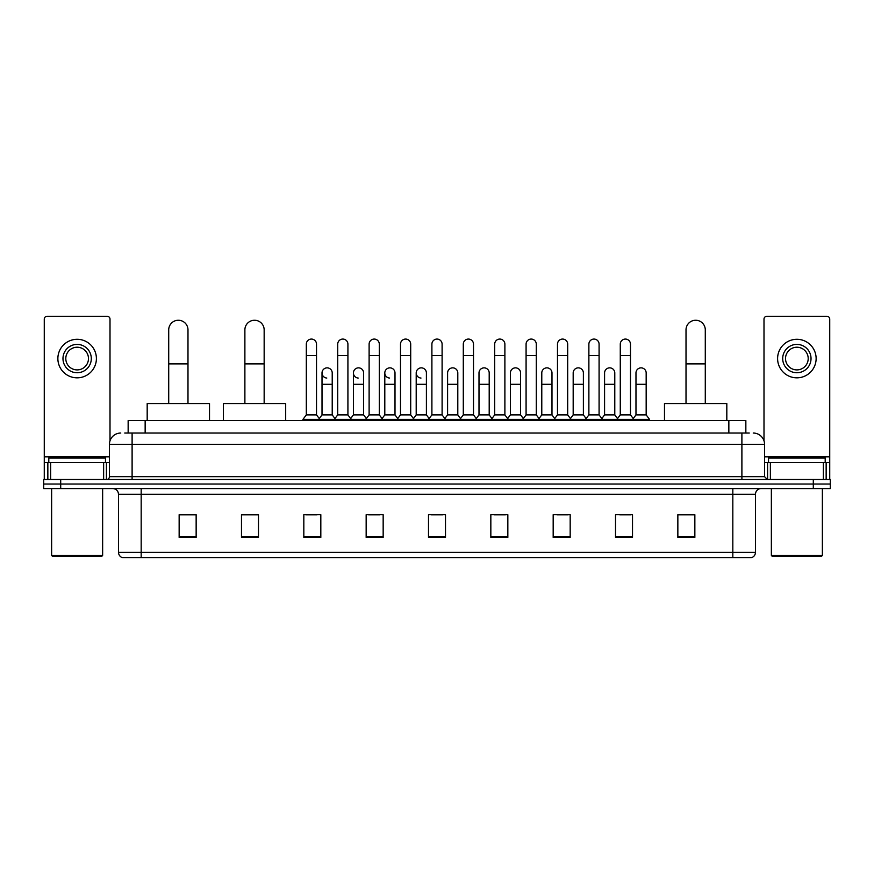 <?xml version="1.0" encoding="UTF-8"?>
<svg xmlns="http://www.w3.org/2000/svg" width="874" height="874" viewBox="0 0 874 874"><rect width="100%" height="100%" fill="white"/><g stroke="black" fill="none" stroke-linecap="round" stroke-linejoin="round"><path stroke-width="1.31" d="M128.15 433.034L128.15 420.569L745.85 420.569L745.85 433.034M125.004 433.034L749.258 433.034M124.742 433.034L132.105 433.034L132.105 444.363L109.436 444.363L109.436 476.669A2.83 2.83 0 0 1 106.606 479.498M120.776 433.034A11.329 11.329 0 0 0 109.436 444.363M753.224 433.034A11.329 11.329 0 0 1 764.564 444.363L764.564 476.669L767.394 479.498M60.699 479.498L43.7 479.498L43.7 484.032L60.699 484.032L43.7 484.032L43.7 488.566L60.699 488.566L60.699 484.032L813.301 484.032L60.699 484.032L60.699 479.498L813.301 479.498L813.301 484.032L830.3 484.032L813.301 484.032L813.301 488.566L60.699 488.566M813.301 488.566L830.3 488.566L830.3 479.498L813.301 479.498M755.497 552.27C755.333 554.99 753.978 556.804 751.411 557.71L732.827 557.71L732.827 552.27L755.497 552.27L755.497 494.236A5.67 5.67 0 0 1 761.156 488.566M732.827 557.71L122.589 557.71A5.67 5.67 0 0 1 118.503 552.27L118.503 494.236C118.176 490.795 116.286 488.905 112.844 488.566M694.852 537.368L694.852 514.699L677.853 514.699L677.853 537.368L694.852 537.368M632.514 537.368L632.514 514.699L615.514 514.699L615.514 537.368L632.514 537.368M570.176 537.368L570.176 514.699L553.176 514.699L553.176 537.368L570.176 537.368M507.838 537.368L507.838 514.699L490.838 514.699L490.838 537.368L507.838 537.368M196.147 537.368L196.147 514.699L179.148 514.699L179.148 537.368L196.147 537.368M258.486 537.368L258.486 514.699L241.486 514.699L241.486 537.368L258.486 537.368M320.824 537.368L320.824 514.699L303.824 514.699L303.824 537.368L320.824 537.368M383.162 537.368L383.162 514.699L366.162 514.699L366.162 537.368L383.162 537.368M445.5 537.368L445.5 514.699L428.5 514.699L428.5 537.368L445.5 537.368M556.913 514.808L568.253 514.808M619.71 514.808L631.039 514.808M368.544 514.808L379.873 514.808M305.747 514.808L317.087 514.808M494.127 514.808L505.456 514.808M431.33 514.808L442.67 514.808M258.486 514.808L241.486 514.808M196.147 514.808L179.148 514.808M694.852 514.808L677.853 514.808M103.635 479.498L103.635 462.499L50.637 462.499L50.637 479.498M110.004 440.824L110.004 319.119A2.83 2.83 0 0 0 107.174 316.29L47.098 316.29A2.83 2.83 0 0 0 44.268 319.119L44.268 462.499L50.637 462.499M103.635 462.499L109.436 462.499M44.268 479.498L44.268 462.499M77.141 344.4A14.17 14.17 0 0 0 62.972 358.569A14.17 14.17 0 0 0 77.141 372.739A14.17 14.17 0 0 0 91.3 358.569A14.17 14.17 0 0 0 77.141 344.4M77.141 347.229A11.329 11.329 0 0 0 65.801 358.569A11.329 11.329 0 0 0 77.141 369.899A11.329 11.329 0 0 0 88.471 358.569A11.329 11.329 0 0 0 77.141 347.229M77.141 377.83A19.272 19.272 0 0 0 96.402 358.569A19.272 19.272 0 0 0 77.141 339.298A19.272 19.272 0 0 0 57.87 358.569A19.272 19.272 0 0 0 77.141 377.83M101.504 556.574L52.768 556.574L51.632 555.438L102.64 555.438L101.504 556.574M51.632 488.566L51.632 555.438M102.64 488.566L102.64 555.438M105.47 462.499L105.47 457.965L48.802 457.965L48.802 462.499M168.715 403.559L168.715 329.891A9.636 9.636 0 0 1 178.351 320.255A9.636 9.636 0 0 1 187.986 329.891A9.636 9.636 0 0 0 178.351 320.255M187.986 403.559L187.986 329.891M209.52 420.569L209.52 403.559L147.182 403.559L147.182 420.569M244.884 403.559L244.884 329.891A9.636 9.636 0 0 1 254.52 320.255A9.636 9.636 0 0 1 264.156 329.891A9.636 9.636 0 0 0 254.52 320.255M264.156 403.559L264.156 329.891M285.689 420.569L285.689 403.559L223.351 403.559L223.351 420.569M686.014 403.559L686.014 329.891A9.636 9.636 0 0 1 695.649 320.255A9.636 9.636 0 0 1 705.285 329.891A9.636 9.636 0 0 0 695.649 320.255M705.285 403.559L705.285 329.891M726.818 420.569L726.818 403.559L664.48 403.559L664.48 420.569M306.315 355.51L316.519 355.51L316.519 414.899L306.315 414.899L306.315 344.17A5.102 5.102 0 0 1 311.734 339.079A5.102 5.102 0 0 1 316.519 344.17A5.102 5.102 0 0 0 311.734 339.079M306.315 414.899L302.917 419.433L302.917 420.569M316.519 414.899L319.917 419.433L302.917 419.433M337.714 414.899L337.714 355.51L347.918 355.51L347.918 414.899L337.714 414.899L334.316 419.433L319.917 419.433L319.917 420.569M337.714 355.51L337.714 344.17A5.102 5.102 0 0 1 343.132 339.079A5.102 5.102 0 0 1 347.918 344.17A5.102 5.102 0 0 0 343.132 339.079M347.918 414.899L351.315 419.433L334.316 419.433L334.316 420.569M369.112 414.899L369.112 355.51L379.305 355.51L379.305 414.899L369.112 414.899L365.703 419.433L351.315 419.433L351.315 420.569M369.112 355.51L369.112 344.17A5.102 5.102 0 0 1 374.531 339.079A5.102 5.102 0 0 1 379.305 344.17A5.102 5.102 0 0 0 374.531 339.079M379.305 414.899L382.714 419.433L365.703 419.433L365.703 420.569M400.5 414.899L400.5 355.51L410.704 355.51L410.704 414.899L400.5 414.899L397.102 419.433L382.714 419.433L382.714 420.569M400.5 355.51L400.5 344.17A5.102 5.102 0 0 1 405.929 339.079A5.102 5.102 0 0 1 410.704 344.17A5.102 5.102 0 0 0 405.929 339.079M410.704 414.899L414.101 419.433L397.102 419.433L397.102 420.569M431.898 414.899L431.898 355.51L442.102 355.51L442.102 414.899L431.898 414.899L428.5 419.433L414.101 419.433L414.101 420.569M431.898 355.51L431.898 344.17A5.102 5.102 0 0 1 437.317 339.079A5.102 5.102 0 0 1 442.102 344.17A5.102 5.102 0 0 0 437.317 339.079M442.102 414.899L445.5 419.433L428.5 419.433L428.5 420.569M463.296 414.899L463.296 355.51L473.5 355.51L473.5 414.899L463.296 414.899L459.899 419.433L445.5 419.433L445.5 420.569M463.296 355.51L463.296 344.17A5.102 5.102 0 0 1 468.715 339.079A5.102 5.102 0 0 1 473.5 344.17A5.102 5.102 0 0 0 468.715 339.079M473.5 414.899L476.898 419.433L459.899 419.433L459.899 420.569M494.695 414.899L494.695 355.51L504.888 355.51L504.888 414.899L494.695 414.899L491.286 419.433L476.898 419.433L476.898 420.569M494.695 355.51L494.695 344.17A5.102 5.102 0 0 1 500.114 339.079A5.102 5.102 0 0 1 504.888 344.17A5.102 5.102 0 0 0 500.114 339.079M504.888 414.899L508.297 419.433L491.286 419.433L491.286 420.569M526.082 414.899L526.082 355.51L536.286 355.51L536.286 414.899L526.082 414.899L522.685 419.433L508.297 419.433L508.297 420.569M526.082 355.51L526.082 344.17A5.102 5.102 0 0 1 531.512 339.079A5.102 5.102 0 0 1 536.286 344.17A5.102 5.102 0 0 0 531.512 339.079M536.286 414.899L539.684 419.433L522.685 419.433L522.685 420.569M557.481 414.899L557.481 355.51L567.685 355.51L567.685 414.899L557.481 414.899L554.083 419.433L539.684 419.433L539.684 420.569M557.481 355.51L557.481 344.17A5.102 5.102 0 0 1 562.9 339.079A5.102 5.102 0 0 1 567.685 344.17A5.102 5.102 0 0 0 562.9 339.079M567.685 414.899L571.083 419.433L554.083 419.433L554.083 420.569M588.879 414.899L588.879 355.51L599.083 355.51L599.083 414.899L588.879 414.899L585.482 419.433L571.083 419.433L571.083 420.569M588.879 355.51L588.879 344.17A5.102 5.102 0 0 1 594.298 339.079A5.102 5.102 0 0 1 599.083 344.17A5.102 5.102 0 0 0 594.298 339.079M599.083 414.899L602.481 419.433L585.482 419.433L585.482 420.569M620.278 414.899L620.278 355.51L630.482 355.51L630.482 414.899L620.278 414.899L616.88 419.433L602.481 419.433L602.481 420.569M620.278 355.51L620.278 344.17A5.102 5.102 0 0 1 625.697 339.079A5.102 5.102 0 0 1 630.482 344.17A5.102 5.102 0 0 0 625.697 339.079M630.482 414.899L633.879 419.433L616.88 419.433L616.88 420.569M646.17 414.899L646.17 384.298L635.977 384.298L635.977 414.899L646.17 414.899L649.579 419.433L633.879 419.433L633.879 420.569M326.789 378.049A5.102 5.102 0 0 1 322.014 372.958A5.102 5.102 0 0 1 327.433 367.867A5.102 5.102 0 0 1 332.218 372.958L332.218 384.298L322.014 384.298L322.014 372.958M332.218 384.298L332.218 414.899L322.014 414.899L322.014 384.298M322.014 414.899L319.261 418.559M332.218 414.899L334.961 418.559M358.187 378.049A5.102 5.102 0 0 1 353.413 372.958A5.102 5.102 0 0 1 358.832 367.867A5.102 5.102 0 0 1 363.606 372.958L363.606 384.298L353.413 384.298L353.413 372.958M363.606 384.298L363.606 414.899L353.413 414.899L353.413 384.298M353.413 414.899L350.66 418.559M363.606 414.899L366.359 418.559M389.586 378.049A5.102 5.102 0 0 1 384.8 372.958A5.102 5.102 0 0 1 390.23 367.867A5.102 5.102 0 0 1 395.004 372.958L395.004 384.298L384.8 384.298L384.8 372.958M395.004 384.298L395.004 414.899L384.8 414.899L384.8 384.298M384.8 414.899L382.058 418.559M395.004 414.899L397.757 418.559M420.984 378.049A5.102 5.102 0 0 1 416.199 372.958A5.102 5.102 0 0 1 421.618 367.867A5.102 5.102 0 0 1 426.403 372.958L426.403 384.298L416.199 384.298L416.199 372.958M426.403 384.298L426.403 414.899L416.199 414.899L416.199 384.298M416.199 414.899L413.457 418.559M426.403 414.899L429.156 418.559M447.597 372.958A5.102 5.102 0 0 1 453.016 367.867A5.102 5.102 0 0 1 457.801 372.958L457.801 384.298L447.597 384.298L447.597 372.958M457.801 384.298L457.801 414.899L447.597 414.899L447.597 384.298M447.597 414.899L444.844 418.559M457.801 414.899L460.543 418.559M478.996 372.958A5.102 5.102 0 0 1 484.414 367.867A5.102 5.102 0 0 1 489.2 372.958L489.2 384.298L478.996 384.298L478.996 372.958M489.2 384.298L489.2 414.899L478.996 414.899L478.996 384.298M478.996 414.899L476.243 418.559M489.2 414.899L491.942 418.559M510.394 372.958A5.102 5.102 0 0 1 515.813 367.867A5.102 5.102 0 0 1 520.587 372.958L520.587 384.298L510.394 384.298L510.394 372.958M520.587 384.298L520.587 414.899L510.394 414.899L510.394 384.298M510.394 414.899L507.641 418.559M520.587 414.899L523.34 418.559M541.782 372.958A5.102 5.102 0 0 1 547.211 367.867A5.102 5.102 0 0 1 551.986 372.958L551.986 384.298L541.782 384.298L541.782 372.958M551.986 384.298L551.986 414.899L541.782 414.899L541.782 384.298M541.782 414.899L539.039 418.559M551.986 414.899L554.739 418.559M573.18 372.958A5.102 5.102 0 0 1 578.599 367.867A5.102 5.102 0 0 1 583.384 372.958L583.384 384.298L573.18 384.298L573.18 372.958M583.384 384.298L583.384 414.899L573.18 414.899L573.18 384.298M573.18 414.899L570.438 418.559M583.384 414.899L586.126 418.559M604.579 372.958A5.102 5.102 0 0 1 609.997 367.867A5.102 5.102 0 0 1 614.783 372.958L614.783 384.298L604.579 384.298L604.579 372.958M614.783 384.298L614.783 414.899L604.579 414.899L604.579 384.298M604.579 414.899L601.825 418.559M614.783 414.899L617.525 418.559M635.977 384.298L635.977 372.958A5.102 5.102 0 0 1 641.396 367.867A5.102 5.102 0 0 1 646.17 372.958L646.17 384.298M635.977 414.899L633.224 418.559M649.579 419.433L649.579 420.569M823.363 479.498L823.363 462.499L770.365 462.499L770.365 479.498M823.363 462.499L829.732 462.499L829.732 319.119A2.83 2.83 0 0 0 826.902 316.29L766.826 316.29A2.83 2.83 0 0 0 763.996 319.119L763.996 440.824M764.564 462.499L770.365 462.499M829.732 462.499L829.732 479.498M796.859 344.4A14.17 14.17 0 0 0 782.7 358.569A14.17 14.17 0 0 0 796.859 372.739A14.17 14.17 0 0 0 811.028 358.569A14.17 14.17 0 0 0 796.859 344.4M796.859 347.229A11.329 11.329 0 0 0 785.529 358.569A11.329 11.329 0 0 0 796.859 369.899A11.329 11.329 0 0 0 808.199 358.569A11.329 11.329 0 0 0 796.859 347.229M796.859 377.83A19.272 19.272 0 0 0 816.13 358.569A19.272 19.272 0 0 0 796.859 339.298A19.272 19.272 0 0 0 777.598 358.569A19.272 19.272 0 0 0 796.859 377.83M821.232 556.574L772.496 556.574L771.36 555.438L822.368 555.438L821.232 556.574M771.36 488.566L771.36 555.438M822.368 488.566L822.368 555.438M825.198 462.499L825.198 457.965L768.53 457.965L768.53 462.499M145.15 433.034L145.15 420.569M728.85 433.034L728.85 420.569M132.105 479.498L132.105 476.669L764.564 476.669M109.436 476.669L132.105 476.669L132.105 444.363L741.895 444.363L741.895 479.498M764.564 444.363L741.895 444.363L741.895 433.034M732.827 488.566L732.827 494.236L118.503 494.236M755.497 494.236L732.827 494.236L732.827 552.27L141.173 552.27L141.173 557.71M118.503 552.27L141.173 552.27L141.173 488.566M445.5 536.581L428.5 536.581M383.162 536.581L366.162 536.581M320.824 536.581L303.824 536.581M258.486 536.581L241.486 536.581M196.147 536.581L179.148 536.581M507.838 536.581L490.838 536.581M570.176 536.581L553.176 536.581M632.514 536.581L615.514 536.581M694.852 536.581L677.853 536.581M109.436 456.84L44.268 456.84M106.42 462.499L106.42 479.498M44.312 462.499L44.312 479.498M47.852 479.498L47.852 462.499M168.715 363.89L187.986 363.89M244.884 363.89L264.156 363.89M686.014 363.89L705.285 363.89M829.732 456.84L764.564 456.84M829.688 479.498L829.688 462.499M826.149 462.499L826.149 479.498M767.58 479.498L767.58 462.499M316.519 355.51L316.519 344.17M347.918 355.51L347.918 344.17M379.305 355.51L379.305 344.17M410.704 355.51L410.704 344.17M442.102 355.51L442.102 344.17M473.5 355.51L473.5 344.17M504.888 355.51L504.888 344.17M536.286 355.51L536.286 344.17M567.685 355.51L567.685 344.17M599.083 355.51L599.083 344.17M630.482 355.51L630.482 344.17"/></g></svg>
